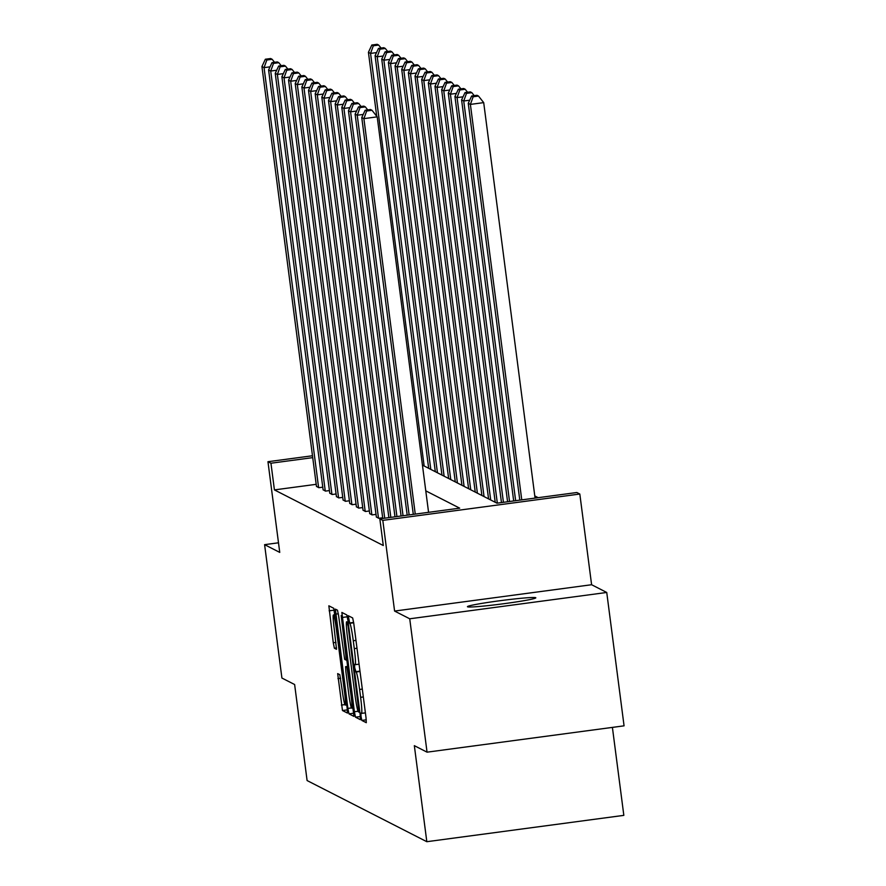 <?xml version="1.0" encoding="UTF-8"?>
<svg xmlns="http://www.w3.org/2000/svg" width="886" height="886" viewBox="0 0 886 886"><rect width="100%" height="100%" fill="white"/><g stroke="black" fill="none" stroke-linecap="round" stroke-linejoin="round"><path stroke-width="1.33" d="M361.056 716.608L361.82 720.418L366.295 722.699L366.018 717.671L353.769 623.412L352.672 617.963L348.209 615.681L349.748 623.312A16.923 1.24 -97.6 0 1 353.27 640.755L354.289 648.607A16.923 1.24 -97.6 0 1 355.186 664.699A16.923 1.24 -97.6 0 1 355.12 664.677L354.533 664.389L354.732 667.9L356.072 672.009A16.923 1.24 -97.6 0 1 359.594 689.452L360.613 697.304A16.923 1.24 -97.6 0 1 361.51 713.396A16.923 1.24 -97.6 0 1 361.444 713.385L360.857 713.086L361.056 716.608M467.553 606.81A34.476 1.739 -7.4 0 0 503.104 603.809A34.476 1.739 -7.4 0 0 535.82 597.817A34.476 1.739 -7.4 0 0 535.709 597.696A34.476 1.739 -7.4 0 0 500.147 600.697A34.476 1.739 -7.4 0 0 467.443 606.688A34.476 1.739 -7.4 0 0 467.553 606.81M337.677 673.615L342.472 710.528L347.434 713.064L347.146 708.036L333.812 608.328L328.85 605.803L333.28 642.771L334.376 648.22L336.514 649.305L334.166 628.429A14.143 1.041 -97.6 0 1 333.413 614.984A14.143 1.041 -97.6 0 1 336.414 629.581L344.466 691.634A14.143 1.041 -97.6 0 1 345.219 705.079A14.143 1.041 -97.6 0 1 342.229 690.482L339.792 674.689L337.677 673.615M316.191 484.321L274.416 489.903L270.95 463.223L267.96 461.706L312.481 455.758M427.052 752.17L409.731 618.793L606.744 592.468L624.065 725.833L427.052 752.17L414.338 745.669L426.819 841.7L307.099 780.555L294.628 684.524L281.914 678.034L264.593 544.657L279.743 552.399L267.96 461.706M606.744 592.468L591.604 584.727L394.591 611.063L409.731 618.793M394.591 611.063L382.807 520.37L379.828 518.842L459.69 508.165L425.778 490.844M274.416 489.903L383.284 545.521L379.828 518.842M354.389 711.735L355.496 717.184L360.436 719.709L360.17 714.681L347.932 620.433L346.836 614.973L341.874 612.447L354.389 711.735L358.055 711.248M353.924 716.386L348.984 713.861L347.877 708.412L335.362 609.125L337.488 610.21L338.596 615.659L344.654 659.339L346.083 660.059L345.795 655.031L341.21 615.526L353.946 716.386M278.492 542.797L264.593 544.657M426.819 841.7L623.833 815.364L612.403 727.395M382.674 517.778L378.721 518.299L376.351 516.97M376.018 514.378L372.065 514.899L369.695 513.57M369.362 510.978L365.409 511.499L363.038 510.17M362.706 507.578L358.752 508.11L356.394 506.77M356.05 504.178L352.096 504.71L349.737 503.37M349.394 500.778L345.44 501.31L343.081 499.97M342.738 497.378L338.784 497.91L336.425 496.57M336.082 493.978L332.128 494.51L329.769 493.17M329.426 490.578L325.472 491.11L323.113 489.77M322.77 487.178L318.816 487.71L316.457 486.37M538.19 497.677L534.779 495.938M422.434 465.117L496.968 503.182L576.841 492.516L579.821 494.034L382.807 520.37M591.604 584.727L579.821 494.034M312.725 457.641L270.95 463.223M359.018 712.145L348.087 625.893L346.714 621.762A16.923 1.24 -97.6 0 0 346.647 621.75A16.923 1.24 -97.6 0 0 347.556 637.831L354.898 694.391A16.923 1.24 -97.6 0 0 358.409 711.835L359.018 712.145M348.707 693.55A14.143 1.041 -97.6 0 0 351.698 708.147A14.143 1.041 -97.6 0 0 350.945 694.69L347.013 667.38L345.584 666.66L345.872 671.688L348.707 693.55M535.066 498.098L483.701 102.621L470.388 104.404L521.754 499.87M519.794 500.136L468.251 103.308L471.662 96.009L473.157 96.773L478.484 96.053L476.989 95.289L471.662 96.009M473.157 96.773L470.388 104.404L468.251 103.308M478.484 96.053L483.701 102.621M413.297 514.367L361.765 117.539L363.891 118.635L377.203 116.852L371.987 110.285L370.503 109.532L365.176 110.241L366.671 111.005L371.987 110.285M428.569 512.329L377.203 116.852M415.257 514.101L363.891 118.635L366.671 111.005M365.176 110.241L361.765 117.539M469.702 100.207L463.732 101.004L515.641 500.69M513.681 500.955L461.595 99.908L465.006 92.609L466.501 93.373L471.828 92.653L470.333 91.889L465.006 92.609M466.501 93.373L463.732 101.004L461.595 99.908M471.828 92.653L474.22 95.666M463.046 96.807L457.076 97.604L509.539 501.509M507.578 501.764L454.939 96.508L458.361 89.209L459.845 89.973L465.172 89.253L463.677 88.5L458.361 89.209M459.845 89.973L457.076 97.604L454.939 96.508M465.172 89.253L467.564 92.266M407.195 515.187L355.109 114.15L357.235 115.235L363.216 114.438M409.144 514.921L357.235 115.235L360.015 107.605L365.331 106.885L363.847 106.132L358.52 106.841L360.015 107.605M358.52 106.841L355.109 114.15M367.723 109.897L365.331 106.885M401.081 516.006L348.453 110.75L350.579 111.835L356.56 111.038M403.041 515.741L350.579 111.835L353.359 104.205L358.675 103.496L357.191 102.732L351.864 103.441L353.359 104.205M351.864 103.441L348.453 110.75M361.067 106.497L358.675 103.496M456.401 93.407L450.42 94.204L503.425 502.318M501.465 502.583L448.283 93.108L451.705 85.809L453.189 86.573L458.516 85.853L457.021 85.1L451.705 85.809M453.189 86.573L450.42 94.204L448.283 93.108M458.516 85.853L460.908 88.866M449.745 90.007L443.764 90.804L497.323 503.137M495.219 502.296L441.638 89.707L445.049 82.409L446.544 83.173L451.86 82.453L450.365 81.7L445.049 82.409M446.544 83.173L443.764 90.804L441.638 89.707M451.86 82.453L454.252 85.466M443.089 86.606L437.108 87.404L490.7 499.981M488.563 498.896L434.982 86.319L438.393 79.009L439.888 79.773L445.204 79.053L443.72 78.3L438.393 79.009M439.888 79.773L437.108 87.404L434.982 86.319M445.204 79.053L447.596 82.066M394.979 516.815L341.797 107.35L343.923 108.435L349.904 107.638M396.928 516.56L343.923 108.435L346.703 100.805L352.03 100.096L350.535 99.332L345.208 100.04L346.703 100.805M345.208 100.04L341.797 107.35M354.411 103.097L352.03 100.096M388.865 517.634L335.141 103.95L337.267 105.035L343.247 104.238M390.826 517.369L337.267 105.035L340.047 97.405L345.374 96.696L343.879 95.932L338.552 96.64L340.047 97.405M338.552 96.64L335.141 103.95M347.755 99.697L345.374 96.696M382.763 518.454L328.485 100.55L330.622 101.635L336.591 100.838M384.712 518.188L330.622 101.635L333.391 94.005L338.718 93.296L337.223 92.532L331.896 93.24L333.391 94.005M331.896 93.24L328.485 100.55M341.099 96.297L338.718 93.296M436.433 83.206L430.452 84.004L484.044 496.581M481.906 495.495L428.326 82.919L431.737 75.609L433.232 76.373L438.548 75.664L437.064 74.9L431.737 75.609M433.232 76.373L430.452 84.004L428.326 82.919M438.548 75.664L440.94 78.666M376.373 517.103L321.828 97.15L323.966 98.235L329.935 97.438M378.499 518.199L323.966 98.235L326.735 90.605L332.062 89.896L330.567 89.132L325.24 89.84L326.735 90.605M325.24 89.84L321.828 97.15M334.443 92.897L332.062 89.896M429.776 79.806L423.796 80.604L477.388 493.181M475.25 492.095L421.67 79.518L425.081 72.209L426.576 72.973L431.903 72.264L430.408 71.5L425.081 72.209M426.576 72.973L423.796 80.604L421.67 79.518M431.903 72.264L434.284 75.266M369.717 513.703L315.172 93.75L317.31 94.835L323.279 94.038M371.854 514.799L317.31 94.835L320.079 87.205L325.406 86.496L323.911 85.732L318.583 86.44L320.079 87.205M318.583 86.44L315.172 93.75M327.798 89.497L325.406 86.496M423.12 76.406L417.14 77.204L470.732 489.781M468.594 488.695L415.013 76.118L418.425 68.809L419.92 69.573L425.247 68.864L423.752 68.1L418.425 68.809M419.92 69.573L417.14 77.204L415.013 76.118M425.247 68.864L427.628 71.866M363.061 510.303L308.516 90.35L310.654 91.435L316.623 90.638M365.198 511.399L310.654 91.435L313.422 83.805L318.75 83.096L317.254 82.332L311.927 83.04L313.422 83.805M311.927 83.04L308.516 90.35M321.142 86.097L318.75 83.096M416.464 73.006L410.495 73.804L464.076 486.381M461.938 485.295L408.357 72.718L411.768 65.409L413.264 66.173L418.591 65.464L417.096 64.7L411.768 65.409M413.264 66.173L410.495 73.804L408.357 72.718M418.591 65.464L420.972 68.466M356.405 506.903L301.86 86.95L303.998 88.035L309.967 87.238M358.542 507.999L303.998 88.035L306.766 80.404L312.094 79.696L310.598 78.932L305.271 79.64L306.766 80.404M305.271 79.64L301.86 86.95M314.486 82.697L312.094 79.696M409.808 69.606L403.839 70.404L457.42 482.981M455.282 481.895L401.701 69.318L405.112 62.009L406.608 62.773L411.935 62.064L410.44 61.3L405.112 62.009M406.608 62.773L403.839 70.404L401.701 69.318M411.935 62.064L414.316 65.066M349.748 503.503L295.204 83.55L297.342 84.635L303.311 83.838M351.886 504.599L297.342 84.635L300.11 77.004L305.437 76.296L303.942 75.531L298.615 76.24L300.11 77.004M298.615 76.24L295.204 83.55M307.83 79.297L305.437 76.296M403.152 66.206L397.183 67.004L450.764 479.581M448.626 478.495L395.045 65.918L398.456 58.609L399.951 59.373L405.279 58.664L403.783 57.9L398.456 58.609M399.951 59.373L397.183 67.004L395.045 65.918M405.279 58.664L407.66 61.666M343.092 500.103L288.548 80.15L290.686 81.235L296.655 80.438M345.23 501.199L290.686 81.235L293.454 73.604L298.781 72.896L297.286 72.131L291.97 72.84L293.454 73.604M291.97 72.84L288.548 80.15M301.174 75.897L298.781 72.896M396.496 62.806L390.527 63.604L444.107 476.181M441.97 475.095L388.389 62.518L391.8 55.209L393.295 55.973L398.622 55.264L397.127 54.5L391.8 55.209M393.295 55.973L390.527 63.604L388.389 62.518M398.622 55.264L401.015 58.266M336.436 496.703L281.892 76.75L284.029 77.835L289.999 77.038M338.574 497.799L284.029 77.835L286.798 70.204L292.125 69.496L290.63 68.731L285.314 69.44L286.798 70.204M285.314 69.44L281.892 76.75M294.517 72.497L292.125 69.496M389.84 59.406L383.871 60.204L437.451 472.781M435.325 471.695L381.733 59.118L385.144 51.809L386.639 52.573L391.966 51.864L390.471 51.1L385.144 51.809M386.639 52.573L383.871 60.204L381.733 59.118M391.966 51.864L394.359 54.866M329.78 493.303L275.236 73.35L277.373 74.435L283.354 73.638M331.918 494.399L277.373 74.435L280.142 66.804L285.469 66.096L283.974 65.331L278.658 66.04L280.142 66.804M278.658 66.04L275.236 73.35M287.861 69.108L285.469 66.096M383.184 56.006L377.214 56.804L430.795 469.381M428.669 468.295L375.077 55.718L378.488 48.409L379.983 49.173L385.31 48.464L383.815 47.7L378.488 48.409M379.983 49.173L377.214 56.804L375.077 55.718M385.31 48.464L387.703 51.466M323.124 489.903L268.591 69.95L270.717 71.035L276.698 70.238M325.262 490.999L270.717 71.035L273.497 63.404L278.813 62.696L277.329 61.931L272.002 62.64L273.497 63.404M272.002 62.64L268.591 69.95M281.205 65.708L278.813 62.696M376.528 52.606L370.558 53.404L424.139 465.992M376.727 116.254L368.421 52.318L371.832 45.009L373.327 45.773L378.654 45.064L377.159 44.3L371.832 45.009M373.327 45.773L370.558 53.404L368.421 52.318M378.654 45.064L381.046 48.065M316.479 486.514L261.935 66.55L264.061 67.635L270.042 66.838M318.606 487.599L264.061 67.635L266.841 60.004L272.157 59.296L270.673 58.531L265.346 59.24L266.841 60.004M265.346 59.24L261.935 66.55M274.549 62.308L272.157 59.296M366.261 719.831L361.82 720.418M353.636 622.426L349.173 623.024M359.971 671.123L355.496 671.721M365.386 712.853L361.577 713.363M363.326 696.95L360.613 697.304M362.296 689.098L359.594 689.452M360.015 671.488L356.072 672.009M355.186 664.699L359.063 664.179L355.253 664.666M356.992 648.253L354.289 648.607M355.973 640.39L353.27 640.755M353.691 622.792L349.748 623.312M347.345 616.778L342.151 617.476M360.38 716.53L355.496 717.184M359.827 712.034L359.051 712.134L359.827 712.034M348.132 621.961L347.323 622.072M353.868 713.208L348.984 713.861M351.476 707.925L347.877 708.412M338.319 613.788L335.639 614.153M346.98 659.926L346.094 660.048L346.98 659.937M347.932 667.258L347.013 667.38M347.821 666.372L345.606 666.671L347.81 666.361M336.591 647.921L334.376 648.22M335.982 642.405L333.28 642.771M334.321 610.133L329.127 610.819M347.367 709.874L342.472 710.528M344.887 704.614L341.365 705.079M340.623 678.277L337.931 678.632M365.386 712.876L361.51 713.396M353.215 707.936L351.698 708.147M346.736 704.879L345.219 705.079M335.041 614.773L333.413 614.984"/></g></svg>
